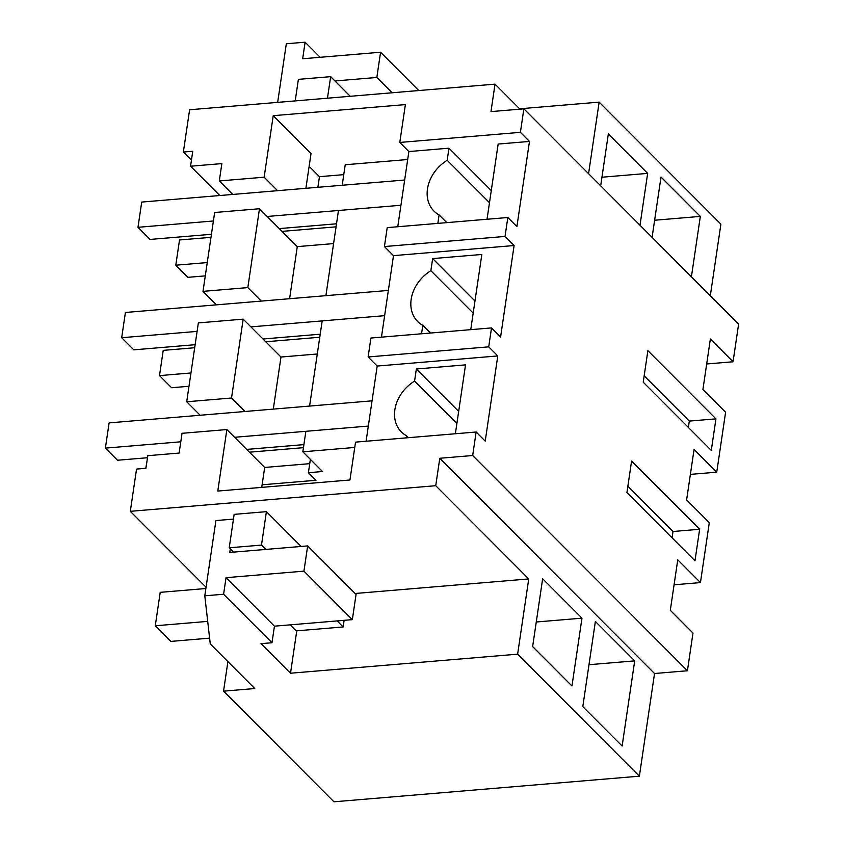 <?xml version="1.0" encoding="UTF-8"?>
<svg xmlns="http://www.w3.org/2000/svg" width="844" height="844" viewBox="0 0 844 844"><rect width="100%" height="100%" fill="white"/><g stroke="black" fill="none" stroke-linecap="round" stroke-linejoin="round"><path stroke-width="1.27" d="M706.681 363.975L733.056 361.77L710.363 339.035L702.915 389.506L725.597 412.241L716.746 472.176L690.381 474.391M733.056 361.77L738.616 324.075L523.871 108.834L490.976 111.598L495.027 84.147L189.605 109.762L183.359 152.036L192.759 151.245L190.544 166.226L221.867 163.599L219.303 180.954L264.14 177.198L273.224 115.681L405.384 104.593L399.792 142.446L520.4 132.339L523.871 108.834M437.857 223.375L439.102 214.935A35.1 27.81 135.1 0 1 433.964 211.084A35.1 27.81 135.1 0 1 447.172 160.297L448.966 148.185L408.865 151.551L399.792 142.446M520.4 132.339L529.473 141.433L498.15 144.06L487.041 219.25M408.865 151.551L397.767 226.741M529.473 141.433L516.897 226.603L507.824 217.509L387.217 227.627L384.421 246.553L505.028 236.436L507.824 217.509M715.944 418.856L647.886 350.65L645.554 366.423L643.223 382.195L711.281 450.401L715.944 418.856L689.316 421.093L644.162 375.844M273.224 115.681L311.025 153.576L305.897 188.307M317.882 187.294L319.454 176.681L309.147 166.352M319.454 176.681L343.772 174.645M213.395 220.98L137.983 227.31L141.718 202.075L404.656 180.025L342.2 185.258L345.228 164.759L407.684 159.516M216.454 304.842L203.003 291.359L214.65 212.498L259.477 208.742L297.288 246.627L333.591 243.589M264.14 177.198L277.592 190.681M232.765 194.436L219.303 180.954M190.544 166.226L219.778 195.523M191.44 160.138L183.359 152.036M710.321 295.716L720.892 224.156L599.145 102.135L519.63 108.802M320.171 57.297L305.117 42.2L286.316 43.772L277.665 102.377M588.574 173.695L599.145 102.135M519.978 109.161L495.027 84.147M691.415 276.769L700.33 216.402L654.627 220.242M700.33 216.402L661.01 176.997L652.096 237.354M600.675 185.817L608.334 133.974L647.654 173.389L639.995 225.232M448.966 148.185L491.271 190.586M439.102 214.935L446.782 222.626M489.488 202.697L447.172 160.297M267.2 216.475L400.932 205.261L338.476 210.494L325.9 295.664L388.356 290.431L125.408 312.48L121.684 337.716L197.095 331.397M305.117 42.2L302.669 58.764L380.57 52.233L376.835 77.469L334.962 80.971M647.654 173.389L601.951 177.219M376.835 77.469L392.122 92.777M380.57 52.233L418.793 90.54M289.597 298.713L297.288 246.627M203.003 291.359L247.83 287.604L259.477 208.742M247.83 287.604L261.292 301.086M261.735 487.378L262.115 484.794L315.962 480.278L308.408 472.703L310.37 459.368M308.408 472.703L322.503 471.522L302.838 451.814L305.866 431.305L368.332 426.072L234.59 437.287M180.785 441.802L105.384 448.122L109.108 422.886L372.056 400.837L309.59 406.069L322.176 320.899L384.632 315.667L250.89 326.881M688.377 427.444L689.316 421.093M674.071 584.797L700.446 582.582L709.298 522.647L686.615 499.912L694.063 449.441L716.746 472.176M639.372 776.185L517.625 654.174L290.515 673.217L261.028 643.655L271.99 642.738L223.597 594.239L204.797 595.811L210.272 643.94L254.761 688.535L223.544 691.152L333.939 801.8L639.372 776.185L654.533 673.512L687.427 670.748L692.987 633.053L670.305 610.317L677.764 559.846L700.446 582.582M226.867 429.554L182.04 433.31L179.128 453.059L147.795 455.686L145.938 468.272L136.549 469.064L130.303 511.327L435.726 485.711L439.787 458.271L472.672 455.517L476.143 432.012L355.535 442.129L349.954 479.983L217.784 491.06L226.867 429.554L264.678 467.449L262.115 484.794M200.155 415.248L186.703 401.765L231.53 398.009L244.982 411.492M231.53 398.009L243.177 319.148L198.351 322.904L186.703 401.765M505.028 236.436L514.101 245.53L500.587 337.009L491.514 327.915L488.718 346.842L497.791 355.936L377.194 366.053L366.085 441.243M377.194 366.053L368.121 356.959L370.906 338.033L491.514 327.915M514.101 245.53L393.494 255.648L381.456 337.146M393.494 255.648L384.421 246.553M497.791 355.936L485.216 441.106L476.143 432.012M687.427 670.748L472.672 455.517M694.981 560.806L699.634 529.262L631.586 461.056L626.923 492.601L694.981 560.806M223.544 691.152L227.901 661.612M130.303 511.327L206.063 587.255M355.145 593.49L528.734 578.931L435.726 485.711M204.797 595.811L215.906 520.579L233.45 519.102M654.533 673.512L439.787 458.271M517.625 654.174L528.734 578.931M634.699 660.873L595.379 621.458L594.187 629.508L582.803 706.628L622.123 746.043L634.699 660.873L588.996 664.703M542.65 578.762L581.97 618.167L571.958 685.993L532.638 646.578L542.65 578.762M309.737 463.662L264.678 467.449M290.515 673.217L296.687 631.418L290.146 624.855M271.99 642.738L274.437 626.174L352.338 619.644L356.062 594.408L307.67 545.91L229.768 552.44L230.296 548.885M223.597 594.239L226.044 577.676L303.935 571.145L307.67 545.91M581.97 618.167L536.267 621.996M488.718 346.842L368.121 356.959M406.186 437.878L406.502 435.747A35.1 27.81 135.1 0 1 401.354 431.906A35.1 27.81 135.1 0 1 414.573 381.108L416.356 368.997L458.672 411.397M455.37 433.753L465.54 364.872L416.356 368.997M672.077 537.85L673.006 531.498L627.862 486.249M699.634 529.262L673.006 531.498M406.502 435.747L408.443 437.688M302.838 451.814L354.754 447.457M226.044 577.676L274.437 626.174M303.935 571.145L352.338 619.644M456.878 423.519L414.573 381.108M273.298 409.118L280.978 357.033L317.281 353.995M243.177 319.148L280.978 357.033M470.741 329.656L481.84 254.466L432.656 258.591L430.873 270.702A35.1 27.81 135.1 0 0 417.653 321.501A35.1 27.81 135.1 0 0 422.802 325.341L421.557 333.781M473.178 313.113L430.873 270.702M432.656 258.591L474.972 300.991M430.482 333.032L422.802 325.341M145.812 468.283L147.046 460.771M249.455 452.184L303.45 447.658M147.5 457.733L117.485 460.244L105.384 448.122M303.903 444.619L246.691 449.409M188.982 386.278L171.596 387.734L159.495 375.612L163.219 350.376L194.679 347.739M265.755 341.778L319.76 337.241M159.495 375.612L190.955 372.974M195.122 344.7L133.785 349.838L121.684 337.716M320.203 334.203L262.99 339.003M205.292 275.872L187.895 277.328L175.795 265.206L179.519 239.97L210.979 237.333M282.054 231.372L336.06 226.836M175.795 265.206L207.255 262.568M211.433 234.294L150.084 239.432L137.983 227.31M336.513 223.797L279.29 228.597M205.873 588.521L160.212 592.34L155.275 625.784L207.708 621.384M265.786 549.412L261.482 545.097L266.419 511.654L234.157 514.365L229.22 547.798L233.524 552.124M266.419 511.654L301.129 546.448M209.607 638.148L170.857 641.398L155.275 625.784M337.136 620.92L343.149 626.944L296.16 630.89M261.482 545.097L229.22 547.798M343.149 626.944L344.12 620.329M327.472 98.199L330.658 76.656L298.386 79.357L295.21 100.911M330.658 76.656L350.249 96.29"/></g></svg>
